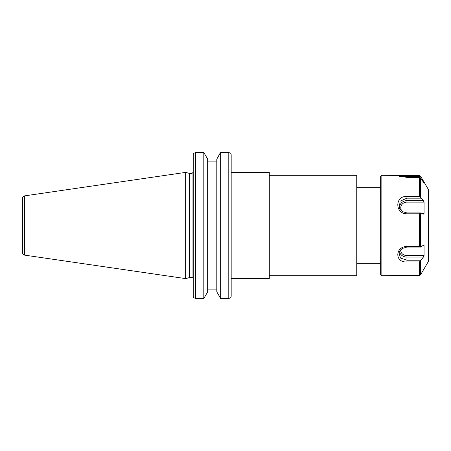 <?xml version="1.0" encoding="UTF-8"?>
<svg xmlns="http://www.w3.org/2000/svg" width="451" height="451" viewBox="0 0 451 451"><rect width="100%" height="100%" fill="white"/><g stroke="black" fill="none" stroke-linecap="round" stroke-linejoin="round"><path stroke-width="0.68" d="M230.833 153.391L231.177 154.67L230.833 153.391L228.787 152.511L228.787 298.489L230.833 297.609L231.177 296.33L231.177 154.67L231.177 172.389L269.292 172.389L269.292 278.611L231.177 278.611L231.177 285.246M269.292 175.315L356.758 175.315L356.758 275.685L269.292 275.685M192.041 277.596L189.443 277.596L189.443 173.404L192.041 173.404L192.041 277.596A1.195 1.195 0 0 1 193.237 278.791M193.237 154.67L193.237 296.33L193.58 297.609L195.627 298.489L195.627 152.511L193.58 153.391L193.237 154.67M220.003 153.391L220.669 152.511L228.787 152.511L220.669 152.511L220.669 298.489L216.818 291.882L216.818 159.118L220.003 153.391M203.813 298.489L207.663 291.882L207.663 159.118L203.813 152.511L195.627 152.511L203.813 152.511L203.813 298.489L195.627 298.489M216.818 161.137L207.663 161.137M231.177 286.441L231.177 296.33M24.596 255.125A2.39 2.39 0 0 1 22.55 252.763L22.55 198.237C22.646 196.946 23.328 196.157 24.596 195.875L185.649 172.389L185.649 278.611L24.596 255.125L24.596 195.875M207.663 289.863L216.818 289.863M228.787 298.489L220.669 298.489M381.85 175.315L381.85 275.685L380.655 274.49L380.655 176.51L381.85 175.315L419.481 175.529L420.862 176.629L424.058 182.086L424.058 183.292L420.862 178.213L419.481 177.39L406.943 177.39L397.619 175.721L398.864 175.315M423.185 182.086L424.194 182.277L428.45 189.651L428.45 261.349L420.518 274.924L419.481 275.471L419.481 261.924L406.943 261.924C394.721 262.961 394.828 246.528 406.943 246.466L419.481 246.466L419.481 213.813L406.943 213.813C394.721 213.921 394.828 195.52 406.943 196.501L419.481 196.501L419.481 177.39M419.481 196.501L423.388 200.644L424.058 202.127L424.058 213.357L423.562 214.062M419.481 213.813L420.862 212.934L423.388 214.022M420.518 213.379L420.518 246.753L420.862 247.047L423.686 245.04M423.388 245.158L424.058 245.536L424.058 255.565L423.388 257.093L406.943 257.093L406.943 260.221L400.443 258.023L398.949 252.47L401.903 248.608L406.943 247.047L420.862 247.047M419.481 261.924L423.388 257.093M381.85 275.685L419.481 275.471M420.862 260.221L406.943 260.221L406.943 261.924M420.518 246.753L419.481 246.466M420.862 212.934L406.943 212.934L402.41 211.615L399.355 208.165L400.076 201.202L406.943 198.175L420.862 198.175M399.163 176.369L420.862 176.629M420.518 197.329L420.518 177.801M420.518 261.078L420.518 274.924M406.943 246.466L406.943 247.047M406.943 213.813L406.943 212.934M406.943 196.501L406.943 200.644L423.388 200.644M402.608 211.733A6.167 5.615 180 0 1 401.238 205.605A6.167 5.615 180 0 1 406.943 202.127L406.943 200.644A7.346 6.686 180 0 0 399.851 209.067M406.943 202.127L424.058 202.127M424.058 213.357L421.848 213.357M422.88 245.536L424.058 245.536M424.058 255.565L406.943 255.565A6.167 5.012 0 0 1 400.945 249.375M406.943 255.565L406.943 257.093A7.346 5.97 0 0 1 399.597 251.027M406.943 175.529L406.943 177.39M422.531 180.992L423.388 180.992M356.758 263.734L380.655 263.734M356.758 187.266L380.655 187.266M192.041 173.404L193.237 172.209M189.443 173.404L185.649 172.389M189.443 277.596L185.649 278.611"/></g></svg>
